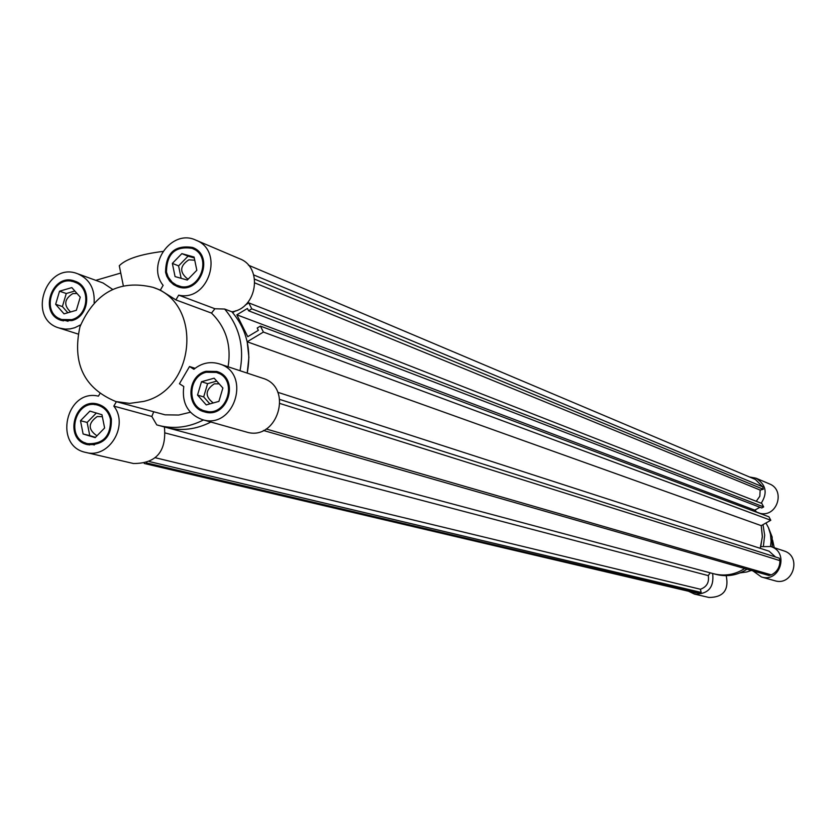 <?xml version="1.0" encoding="UTF-8"?>
<svg xmlns="http://www.w3.org/2000/svg" width="836" height="836" viewBox="0 0 836 836"><rect width="100%" height="100%" fill="white"/><g stroke="black" fill="none" stroke-linecap="round" stroke-linejoin="round"><path stroke-width="1.25" d="M710.192 572.827L708.259 575.607C709.367 582.368 706.754 586.924 700.422 589.255L701.153 592.431L694.737 592.703L144.252 463.478M155.402 457.773L700.422 589.255M149.539 461.618L701.153 592.431M146.363 462.893L698.781 593.027M775.526 556.995L769.089 551.196L277.74 392.272M153.625 412.002L151.828 416.474L156.76 424.897L166.197 427.457C181.412 431.313 196.303 429.505 210.871 422.023C196.303 429.505 181.412 431.313 166.197 427.457L713.725 573.768C724.687 576.474 735.011 574.719 744.688 568.522C735.011 574.719 724.687 576.474 713.725 573.768L712.648 573.465M245.324 304.994L248.804 302.893L251.782 308.85L248.574 310.783L247.414 308.463L236.839 314.817L247.759 336.689L258.366 330.345L257.206 328.015L260.414 326.092L263.413 332.07L247.184 341.778L248.898 357.348L247.216 373.107C251.657 349.458 246.557 329.018 231.906 311.797L232.638 312.622L235.627 310.814M760.196 548.322L762.359 537.036L761.23 525.645L770.792 520.274L768.953 516.836L260.414 326.092M247.184 341.778L761.23 525.645L762.39 536.169L760.729 546.66L770.719 546.535C789.55 551.927 780.04 583.037 761.418 576.965L752.943 570.894M263.413 332.07L770.792 520.274M755.734 511.883L754.824 510.159L759.945 507.274M236.839 314.817L754.824 510.159M248.574 310.783L761.774 507.985L763.665 506.919L761.836 503.481L248.804 302.893M251.782 308.85L763.665 506.919M263.413 430.467L768.921 575.481L771.325 574.875C777.083 571.928 779.946 567.184 779.915 560.653L779.351 558.218L279.788 399.451M266.182 428.993L771.325 574.875M280.102 403.537L779.915 560.653M756.246 501.297L759.83 496.25L760.164 490.074L763.299 489.269L762.735 486.845L755.378 479.467L248.449 265.2M254.896 282.944L760.164 490.074M254.635 279.151L763.299 489.269M253.736 274.94L762.735 486.845M749.484 476.98L755.963 478.171C766.069 484.566 767.814 492.916 761.199 503.241M756.538 512.019L760.143 513.377C777.261 517.494 785.809 489.959 769.308 483.845L755.963 478.171M712.648 573.486C714.237 587.447 708.165 594.312 694.444 594.082L688.53 591.24M694.444 594.082L708.97 597.468C723.349 597.343 729.096 590.08 726.212 575.68M761.418 576.965L774.7 580.707C792.977 586.663 802.299 556.17 783.823 550.872L770.719 546.535M751.365 570.445L746.83 571.96L740.09 572.879M765.943 522.991L768.42 527.579L770.489 534.246L771.085 541.226L770.541 546.472M754.939 510.096L756.705 512.238M763.017 524.642L764.679 535.249L763.425 545.971M747.029 569.191C737.383 575.377 727.101 577.112 716.17 574.416L713.725 573.768M194.098 257.06L196.826 270.279L187.285 280.05L175.058 276.591L172.352 263.392L181.861 253.632L194.098 257.06M194.276 257.916L188.058 256.171L178.59 265.879L181.14 278.315M181.861 253.632L188.058 256.171M172.352 263.392L178.59 265.879M194.746 260.205L188.811 259.829C179.918 265.743 179.364 271.993 187.159 278.576L188.372 278.942M218.917 401.385L206.231 404.906L197.526 395.083L201.486 381.738L214.141 378.196L222.878 388.008L218.917 401.385M216.733 381.101L207.61 383.651L203.681 396.922L209.857 403.892M201.486 381.738L207.61 383.651M197.526 395.083L203.681 396.922M219.157 383.839L214.309 383.808C205.133 390.057 204.778 396.442 213.264 402.952M80.486 420.727L89.901 411.103L101.971 414.729L104.615 428.001L95.179 437.636L83.109 433.978L80.486 420.727L87.143 422.431L89.766 435.619L95.461 437.343M83.109 433.978L89.766 435.619M96.339 413.036L87.143 422.431M102.358 416.683L97.248 416.527C88.052 423.058 87.884 429.432 96.736 435.65L97.049 435.723M74.843 291.012L66.263 293.509L62.386 306.561L67.831 312.758M59.534 291.189L71.833 287.605L80.256 297.146L76.348 310.292L64.038 313.855L55.646 304.304L59.534 291.189L66.263 293.509M55.646 304.304L62.386 306.561M77.006 293.478L72.753 293.603C64.215 299.131 63.494 305.245 70.579 311.964M95.774 280.342L120.771 273.048M112.421 289.246L103.058 282.986L77.675 273.769C89.41 278.984 94.896 288.598 94.123 302.622M119.987 269.171L119.287 265.733C125.933 259.003 140.448 254.238 162.821 251.437M240.016 370.724C244.499 346.93 239.368 326.374 224.644 309.048L231.906 311.797C257.227 308.494 263.194 267.301 239.629 258.752L195.812 240.131C224.759 250.758 208.76 302.151 178.685 295.139L214.925 308.745L211.487 313.092L175.894 299.905L160.345 290.102L152.946 287.323C119.381 279.329 95.053 292.475 79.953 326.761C72.042 363.388 84.008 388.322 115.859 401.552L129.664 403.391L143.656 401.416C195.958 389.649 202.855 302.883 152.946 287.323M202.249 419.599L246.108 431.94C277.312 442.202 294.188 387.162 262.588 378.206L219.345 363.879C251.97 373.117 234.456 430.206 202.249 419.599C187.87 414.029 181.705 403.004 183.774 386.514L179.437 383.745L189.532 366.523L195.081 368.31M151.828 416.474L113.821 406.108C129.287 425.44 108.941 459.121 85.889 452.443L133.405 463.499C156.322 463.614 166.657 451.44 164.42 426.977M115.859 401.552L165.1 414.823L178.695 415.043L190.399 412.242M228.082 366.774C231.541 345.247 226.013 327.357 211.487 313.092M189.532 366.523L193.868 369.293C201.695 362.981 210.181 361.173 219.345 363.879M113.821 406.108L116.392 401.698M85.889 452.443C53.107 446.225 66.002 388.447 98.429 396.139L99.766 393.829M80.601 324.859L74.749 327.743L70.088 328.893L65.365 329.133L59.22 328.036C26.365 318.934 46.084 260.916 77.675 273.769M104.124 407.216L97.77 405.167C75.156 398.093 64.581 439.067 87.832 443.697C103.267 444.167 110.822 436.058 110.477 419.358C108.732 412.002 104.49 407.278 97.77 405.167M87.832 443.697L94.405 444.94M99.672 404.739L94.583 404.624M84.77 442.641L89.295 444.982M111.376 419.108C111.731 436.632 103.81 445.16 87.613 444.668C63.181 439.82 74.289 396.766 98.042 404.206C105.096 406.432 109.547 411.396 111.376 419.108M80.528 284.501L74.54 282.098C52.835 273.393 39.313 313.166 61.812 319.519L71.697 319.645C88.856 315.621 91.009 286.978 74.54 282.098M61.812 319.519L68.029 321.275M76.525 281.857L71.75 281.377M59.168 318.391L63.233 320.93M71.886 320.596L61.519 320.47C37.881 313.803 52.083 272.013 74.885 281.168C92.169 286.299 89.901 316.374 71.886 320.596M177.472 285.504C198.811 294.742 214.026 256.391 192.207 248.365C175.246 245.784 166.677 253.695 166.469 272.097L168.214 277.082L172.111 282.192L176.312 285.013L183.993 287.605M198.383 251.343L192.207 248.365M174.369 283.937L178.716 286.967M194.109 248.167L188.873 247.372M165.57 272.358C165.779 253.036 174.797 244.729 192.594 247.456C215.489 255.879 199.522 296.122 177.138 286.445L173.595 284.616L169.635 281.021L166.813 276.35L165.57 272.358M160.345 290.102L163.124 285.348C146.018 264.416 171.913 228.489 195.812 240.131M175.894 299.905L178.685 295.139M224.644 309.048L214.925 308.745M158.568 425.419C173.857 429.286 188.821 427.468 203.472 419.944M204.58 410.852C226.89 418.355 239.054 378.698 216.378 372.417L206.22 372.26C188.037 376.388 186.721 406.683 204.58 410.852L211.581 412.399M223.034 375.061L216.378 372.417M200.964 409.337L205.875 412.2M218.196 372.03L212.522 371.644M206.032 371.288L216.702 371.466C240.496 378.071 227.737 419.672 204.318 411.824C185.55 407.456 186.919 375.636 206.032 371.288M774.261 547.716L772.6 540.15M165.528 433.048L708.259 575.607M768.702 528.258L772.14 537.297L772.245 547.037M768.608 528.028L772.161 537.046L772.328 547.068M119.287 265.733L123.279 285.494M78.041 334.034L59.22 328.036"/></g></svg>
